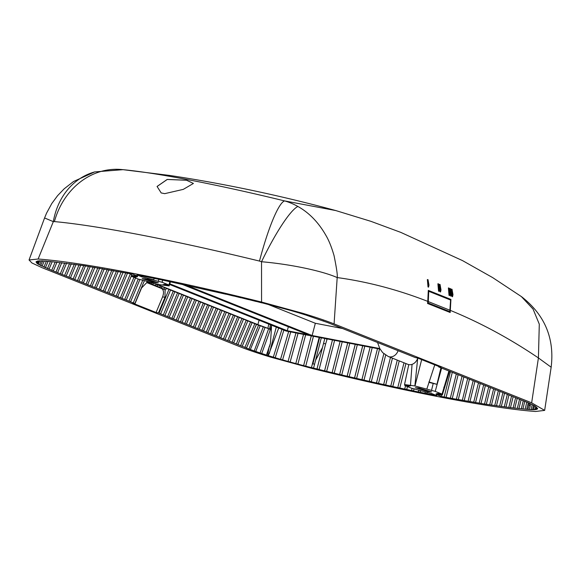 <?xml version="1.0" encoding="UTF-8"?>
<svg xmlns="http://www.w3.org/2000/svg" width="581" height="581" viewBox="0 0 581 581"><rect width="100%" height="100%" fill="white"/><g stroke="black" fill="none" stroke-linecap="round" stroke-linejoin="round"><path stroke-width="0.87" d="M295.969 332.92L288.067 361.462L282.591 359.879M303.536 334.38L295.794 363.575L288.067 361.462M262.213 302.875L291.096 310.588M270.463 324.772L269.599 329.006L270.114 330.306L270.441 329.34L271.363 329.71L270.419 343.349L266.447 355.049L260.056 352.972L248.988 349.072L258.545 325.164L269.599 329.006L270.397 324.75M305.337 314.858L327.619 322.557L415.226 357.547L417.601 358.005L441.015 367.359L438.64 366.901L438.691 366.429M288.663 331.511L280.543 359.319L275.212 357.743L283.855 330.124M282.54 359.893L280.543 359.319M291.139 310.603L298.38 312.731M281.945 329.362L273.31 357.17L268.24 355.616L278.706 328.069M275.212 357.743L273.31 357.17M298.467 312.752L305.33 314.88M39.639 261.087L38.324 264.29L51.724 270.318L55.202 261.995M41.258 260.818L39.653 264.725L39.181 264.689M260.056 352.972L268.611 328.788M536.946 407.92L535.355 406.213L529.77 403.381L503.161 392.676M534.062 405.458L534.498 405.814M161.227 192.994L157.066 186.457L167.205 179.442L186.646 180.233L193.415 183.451L183.291 189.37L164.714 193.655L161.242 192.943M193.415 183.451L186.632 180.27L167.248 179.471L157.059 186.501M154.749 282.489L158.337 282.78L145.773 278.902L142.185 278.604L154.749 282.489M130.841 272.939C170.56 280.608 214.135 290.311 261.566 302.04L302.57 313.246C315.817 317.248 326.319 320.806 334.082 323.907L531.651 402.829L544.658 410.397L535.544 411.479C492.673 408.458 405.523 391.674 312.113 368.456L271.109 357.257C257.862 353.248 247.361 349.689 239.597 346.588L42.028 267.674L31.926 262.982L29.05 259.976L38.135 259.017C60.431 260.709 91.333 265.35 130.841 272.939M297.886 206.458C309.237 212.82 318.599 222.501 325.977 235.494C328.911 240.454 331.598 247.165 334.053 255.64C336.646 268.393 337.692 275.699 337.191 277.565C321.874 270.811 290.137 264.188 261.53 261.733A72.538 12.019 115 0 1 297.886 206.458C293.449 204.004 289.026 202.152 284.61 200.91A229.822 20.596 -165.5 0 0 190.539 180.183A229.822 20.596 -165.5 0 0 123.027 169.667L169.674 175.447C225.058 183.843 280.42 195.55 335.774 210.562L284.61 200.91A72.538 11.25 -76.3 0 0 259.482 261.072L261.53 261.733L261.566 302.04M427.899 391.594L431.494 391.892L418.93 388.014L415.342 387.716L427.899 391.594M162.673 280.093L162.077 282.264L168.904 284.995L169.913 281.611M142.04 276.026L141.822 276.868L153.74 279.773L154.176 278.437M398.087 350.699A8.526 6.95 -68.2 0 1 389.328 356.821A8.526 6.95 -68.2 0 1 388.297 356.516L407.804 364.309A8.526 6.95 -68.2 0 0 408.842 364.614A8.526 6.95 -68.2 0 0 417.732 358.063L414.878 385.944L435.227 391.376L442.061 394.1L438.582 393.431M94.667 171.925L73.533 181.519L64.186 188.803L57.606 195.652L51.818 203.481L46.538 213.198L44.577 217.962L53.321 221.644A72.538 60.969 -105.5 0 1 94.667 171.925A72.538 60.969 -105.5 0 1 94.667 171.918L123.027 169.667A229.822 20.596 -165.5 0 0 121.705 169.543A72.538 63.3 95.2 0 0 121.473 169.521A72.538 63.3 95.2 0 0 54.411 221.586L53.321 221.644L38.135 259.017M170.444 281.72L169.151 285.925L158.802 284.559L146.79 281.618L146.862 281.226M261.421 321.162L261.908 321.358M261.719 353.524L270.114 330.306M36.298 261.733L36.785 263.157L37.997 263.571L38.956 260.942M36.799 261.849L36.153 261.697L36.734 262.583M531.557 404.194L532 404.463M254.209 350.968L263.273 326.921M44.301 260.92L42.144 266.076L41.672 266.04M42.703 260.825L40.706 265.611M536.88 408.654L537.389 408.966L536.88 408.654L537.519 408.799L537.592 408.356M323.356 320.93L322.992 320.792M528.245 402.72L528.695 402.931M250.324 349.573L260.23 325.68M45.333 261L48.078 261.406L45.449 267.609L44.984 267.565M46.436 261.087L43.909 267.115M535.958 409.162L536.713 409.344L536.808 408.799M298.038 333.32L290.137 361.999L298.075 333.327M37.264 263.28L37.743 261.341L36.291 261.53M534.193 409.438L535.065 409.649L535.704 406.439M311.3 335.869L303.623 365.638L295.794 363.575M39.486 261.058L37.329 261.051M269.591 304.822L270.056 304.865M531.615 409.489L532.588 409.728L533.583 405.204M308.388 355.862L313.435 336.283L305.729 366.183L303.623 365.638L304.814 361.004M304.088 365.674L303.623 365.638M42.064 261.014L39.203 260.804M324.59 370.845L319.092 369.501L325.65 343.908L323.552 343.378L324.808 338.469L317.001 368.993L313.558 368.143L314.561 364.243L312.455 363.713L319.172 337.387L311.46 367.62L305.729 366.183M48.005 261.218L83.606 265.604L129.033 273.528M347.147 376.234L341.737 374.963L349.798 343.284M355.252 344.337L347.162 376.19M528.347 409.503L510.481 407.688L513.154 396.707M510.481 407.688L484.874 404.093L452.25 398.515L441.117 396.424L441.473 395.087M226.532 294.262L233.562 296.019M340.117 374.484L341.737 374.963M347.591 376.241L349.203 376.72L357.33 344.736M226.089 294.255L162.005 279.955L136.942 274.922L141.822 276.868M347.707 342.884L339.682 374.425M362.747 345.775L354.599 377.919M354.584 377.97L349.203 376.72M508.934 395.007L505.986 407.128M514.802 408.196L517.192 398.363M339.667 374.469L334.22 373.169L342.216 341.824M234.012 296.034L241.079 297.813M219.095 292.526L218.659 292.526M332.601 372.69L334.22 373.169M355.02 377.977L356.625 378.442L364.803 346.174M332.129 372.646L340.096 341.417L332.158 372.639M361.963 379.676L356.625 378.442M504.54 393.272L501.316 406.504M518.949 408.639L521.055 399.96M332.143 372.668L326.675 371.353L334.598 340.357M241.529 297.828L248.632 299.636M211.716 290.827L211.288 290.827M325.048 370.867L326.675 371.353M362.391 379.669L363.989 380.134L372.218 347.605M324.576 370.823L332.47 339.95L324.597 370.816M369.284 381.339L363.989 380.134M499.98 391.492L496.479 405.836M522.915 409.031L524.745 401.478M327.168 338.926L325.65 343.908M249.096 299.673L256.214 301.488M204.396 289.156L203.975 289.164M144.466 280.543L134.923 303.405L134.451 303.362L135.039 303.594L141.568 287.965L146.761 282.613L148.111 282.656L160.988 287.791L165.106 289.941L164.982 297.319L158.453 312.948L214.839 335.469L224.774 311.685L154.292 283.535M214.839 335.469L246.518 347.983L256.461 324.198M226.408 312.193L216.473 335.978L216.009 335.941M254.95 327.8L256.555 324.38L224.774 311.685M80.766 265.183L74.826 279.396L74.361 279.359L78.653 281.073L79.118 281.11L85.48 265.887M77.484 280.608L83.679 265.771M326.936 338.883L326.711 339.776M317.466 369.015L319.092 369.501M229.067 313.399L219.131 337.191M369.705 381.332L371.295 381.797L379.567 349.021M78.653 281.073L81.776 282.322L88.392 266.468M74.361 279.359L73.184 278.895L79.023 264.929M230.701 313.907L220.765 337.692L220.301 337.655M376.546 382.973L371.295 381.797M495.252 389.662L491.475 405.102M526.691 409.365L528.252 402.923M210.547 333.755L220.482 309.971M222.116 310.479L212.181 334.264L211.716 334.228M81.776 282.322L83.41 282.831L90.178 266.621M76.038 264.5L70.533 277.682L70.069 277.645L73.184 278.895M314.561 364.243L315.606 360.155L322.499 347.518M233.359 315.113L223.424 338.905M256.686 301.524L261.755 302.854M197.133 287.53L196.727 287.537M82.945 282.787L86.068 284.036L93.113 267.158M70.069 277.645L68.892 277.173L74.288 264.261M321.315 337.801L315.606 360.155M234.993 315.621L225.058 339.406L224.593 339.369M376.953 382.959L378.529 383.416L385.661 355.144M348.636 330.952L349.087 331.134M206.255 332.041L216.19 308.257M217.824 308.765L207.889 332.55L207.424 332.514M86.068 284.036L87.702 284.545L94.877 267.369M503.611 392.858L498.868 390.962M71.303 263.847L66.241 275.968L65.776 275.931L68.892 277.173M237.651 316.827L227.716 340.619M383.729 384.564L378.529 383.416M490.379 387.752L486.319 404.318M87.237 284.501L90.36 285.75L97.833 267.856M352.928 332.666L353.379 332.848M65.776 275.931L64.6 275.459L69.553 263.614M239.285 317.335L229.35 341.127L228.885 341.083M507.903 394.572L507.453 394.39M531.789 409.714L529.327 409.576L530.714 403.802M344.344 329.238L344.794 329.412M189.943 285.932L189.544 285.954M201.956 330.328L211.898 306.543M213.532 307.051L203.597 330.836L203.132 330.8M90.36 285.75L91.994 286.259L99.671 268.161M499.319 391.144L494.576 389.248M66.554 263.229L61.949 274.254L61.484 274.217L64.6 275.459M41.89 260.789L45.427 261.196M241.943 318.548L232.008 342.332M384.128 384.549L385.697 385L392.444 358.179M91.529 286.215L94.652 287.464L102.51 268.64M357.221 334.38L357.671 334.562M61.484 274.217L60.308 273.745L64.731 263.171M243.577 319.049L233.642 342.841L233.177 342.797M390.846 386.118L385.697 385M485.396 385.581L481.003 403.483M512.195 396.286L511.745 396.104M340.052 327.517L340.502 327.699M197.663 328.614L207.606 304.829M209.24 305.337L199.305 329.122L198.84 329.078M94.652 287.464L96.286 287.973L104.217 268.996M495.027 389.43L490.284 387.534M61.789 262.641L57.657 272.54L57.192 272.504L60.308 273.745M246.235 320.262L236.3 344.046M182.833 284.378L182.449 284.399M95.821 287.929L98.944 289.178L107.187 269.439M361.513 336.094L361.963 336.276M57.192 272.504L56.016 272.031L59.959 262.59M305.65 334.787L297.893 364.12M247.869 320.77L237.934 344.555L237.469 344.511M391.231 386.096L392.792 386.547L399.234 360.888M516.487 398L516.037 397.818M534.476 409.692L532.588 409.728M335.753 325.803L336.21 325.985M193.371 326.9L203.314 303.115M204.948 303.623L195.013 327.408L194.548 327.364M98.944 289.178L100.578 289.687L108.908 269.744M490.734 387.709L485.992 385.813M57.011 262.096L53.365 270.826L52.9 270.782L56.016 272.031M250.527 321.976L240.592 345.76M397.876 387.636L392.792 386.547M480.226 383.511L475.541 402.589M100.114 289.643L103.236 290.892L111.857 270.259M365.805 337.808L366.255 337.989M52.9 270.782L51.724 270.318M297.886 364.134L305.664 334.787M252.161 322.484L242.226 346.269L241.761 346.225M520.779 399.713L520.329 399.532M331.46 324.089L331.918 324.271M175.803 282.86L175.426 282.889M189.079 325.186L199.022 301.401M200.656 301.909L190.721 325.694L190.256 325.65M103.236 290.892L104.87 291.401L113.578 270.564M486.442 385.995L481.7 384.099M254.819 323.69L244.884 347.474M398.254 387.607L399.801 388.05L405.937 363.561M536.35 409.445L535.065 409.649M104.406 291.364L107.529 292.606L116.469 271.204M370.097 339.522L370.547 339.703M48.601 269.068L49.073 269.112L52.13 261.791M50.431 261.435L47.439 268.604M404.819 389.11L399.801 388.05M474.909 381.39L469.927 401.653M525.071 401.427L524.621 401.246M327.168 322.382L327.619 322.557M184.787 323.472L194.722 299.687M196.363 300.188L186.428 323.98L185.964 323.937M107.529 292.606L109.163 293.115L118.234 271.4M482.15 384.281L477.408 382.385M256.555 324.38L258.545 325.164M248.988 349.072L246.061 347.946M168.86 281.386L168.49 281.422M108.698 293.078L111.821 294.32L121.168 271.937M374.389 341.236L374.839 341.417M405.182 389.081L406.722 389.51L407.412 386.735M537.389 408.966L536.713 409.344M180.495 321.758L190.43 297.966M192.071 298.474L182.136 322.266L181.671 322.223M111.821 294.32L113.455 294.828L123.114 272.3M477.858 382.567L473.116 380.671M411.675 390.548L406.722 389.51M469.419 379.349L464.168 400.658M112.99 294.792L116.113 296.034L125.816 272.801M378.681 342.95L379.132 343.131M176.203 320.044L186.138 296.252M187.779 296.76L177.844 320.552L177.372 320.509M116.113 296.034L117.747 296.542L127.689 272.758M473.566 380.853L468.823 378.957M36.109 262.234L36.153 261.697M412.023 390.505L413.549 390.933L414.1 388.718M537.57 408.269L537.519 408.799L537.57 408.269M117.282 296.506L120.405 297.748L130.34 273.963L129.374 273.578M382.973 344.664L383.424 344.845M255.72 351.498L265.045 327.452M418.429 391.935L413.549 390.933M463.856 376.975L458.278 399.612M171.911 318.33L181.846 294.538M183.487 295.046L173.552 318.831L173.08 318.795M130.34 273.963L131.509 274.435M120.405 297.748L122.039 298.256L131.553 275.496M469.274 379.139L464.531 377.243M121.574 298.22L124.697 299.469L133.884 277.471M387.266 346.378L387.716 346.559M38.324 264.29L37.119 263.44L37.997 263.571M36.995 262.627L36.785 263.157M270.216 329.325L271.363 329.71L271.305 326.239M266.447 355.049L268.393 355.608M269.141 346.872L267.659 355.318M418.763 391.892L420.274 392.313L420.622 390.919M167.618 316.609L177.554 292.824M179.195 293.332L169.26 317.117L168.788 317.081M124.697 299.469L126.338 299.97L135.475 278.088M464.982 377.425L460.232 375.529M269.243 353.844L276.28 327.096M270.441 329.34L271.458 325.803L271.363 329.71M270.419 343.349L269.439 346.922M425.081 393.279L420.274 392.313M458.133 374.687L452.25 398.515M535.733 406.918L535.798 406.504M125.866 299.934L128.989 301.183L138.234 279.054M391.558 348.099L392.008 348.273M163.326 314.895L173.261 291.11M174.903 291.618L164.968 315.403L164.496 315.367M128.989 301.183L130.631 301.692L139.934 279.41M447.355 370.387L438.771 366.952M451.648 372.101L447.813 370.569M455.94 373.815L452.105 372.283M460.689 375.711L456.397 373.997M268.778 324.104L267.885 328.323L269.599 329.006M425.408 393.228L426.897 393.642L427.158 392.574M130.159 301.648L133.281 302.897L142.824 280.042M395.85 349.813L396.3 349.987M400.142 351.527L400.592 351.708M404.434 353.241L404.884 353.422M408.726 354.955L409.177 355.136M443.521 368.848L443.063 368.674M267.885 328.323L257.87 324.626L259.075 320.225M130.202 273.629L131.64 274.203M155.984 283.927L257.87 324.626M258.24 319.891L257.717 319.681M253.948 318.177L253.425 317.967M249.656 316.463L249.133 316.253M245.364 314.749L244.841 314.539M241.071 313.036L240.549 312.825M236.779 311.322L236.256 311.111M232.487 309.6L231.964 309.397M206.734 299.317L206.211 299.106M202.442 297.603L201.919 297.392M198.143 295.889L197.627 295.678M193.851 294.175L193.335 293.964M189.559 292.461L189.043 292.25M185.266 290.74L184.751 290.536M180.974 289.026L180.459 288.822M176.682 287.312L176.166 287.108M172.39 285.598L171.874 285.394M211.026 301.031L210.504 300.82M228.195 307.886L227.672 307.683M431.625 394.579L426.897 393.642M452.25 372.494L446.092 397.368M159.034 313.181L168.969 289.396M170.611 289.904L160.676 313.689L160.203 313.653M134.451 303.362L133.281 302.897M413.018 356.669L413.469 356.85M438.553 283.869L439.505 289.316L439.054 289.135L438.553 283.869L437.9 283.76L438.546 291.154L439.054 289.135M440.049 284.465L441.008 289.912L440.558 289.737L440.049 284.465L439.403 284.356L440.042 291.756L440.558 289.737M449.033 288.06L449.992 293.514L449.549 293.34L449.033 288.06L448.387 287.951L449.033 295.351L449.549 293.34M450.529 288.663L451.488 294.117L451.045 293.935L450.529 288.663L449.876 288.546L450.529 295.947L451.045 293.935M452.018 289.258L452.984 294.72L452.534 294.538L452.018 289.258L451.372 289.149L452.025 296.55L452.534 294.538M428.015 279.664L428.981 285.126L428.524 284.944L428.015 279.664L427.362 279.555L428.015 286.956L428.524 284.944M223.903 306.172L223.38 305.969M219.611 304.459L219.088 304.255M214.796 302.534L215.319 302.745M164.111 289.047L164.677 287.682M166.319 288.191L165.629 289.839L165.106 289.941M151.234 283.898L151.656 282.889M153.442 283.049L152.876 284.407L152.404 284.363M156.093 284.254L155.526 285.612M157.734 284.763L157.168 286.121L156.696 286.077M160.385 285.968L159.819 287.326M162.026 286.477L161.46 287.835L160.988 287.791M146.761 282.613L147.138 281.712M439.229 367.134L438.64 366.901M439.505 289.316L439.033 291.35L438.546 291.154M441.008 289.912L440.536 291.952L440.042 291.756M449.992 293.514L449.52 295.547L449.033 295.351M451.488 294.117L451.016 296.143L450.529 295.947M452.984 294.72L452.512 296.738L452.025 296.55M428.015 286.956L428.509 287.152L428.981 285.126M427.776 301.379L428.299 290.391L450.929 299.433L450.181 312.505L427.551 303.464L427.776 301.379C397.665 289.65 367.468 281.712 337.191 277.565L334.082 323.907M447.385 298.75L450.929 299.433M431.937 394.521L433.411 394.935L433.564 394.31M158.453 312.948L156.078 312.491L162.607 296.862C164.082 292.657 163.726 289.875 161.547 288.503L146.811 282.62M156.078 312.491L132.664 303.137L135.039 303.594M450.406 310.421C480.364 322.68 509.704 338.52 538.42 357.947L531.651 402.829M521.339 296.542L533.075 309.099L539.291 324.169L538.42 357.947L551.158 367.214L544.658 410.397M408.465 385.334L408.53 386.234L404.768 385.508L411.602 388.239L431.857 393.627L436.738 395.581L433.411 394.935M428.872 381.935L436.934 384.346L429.025 382.392M440.943 367.824L436.934 384.346M443.899 387.128L443.877 387.985M448.655 371.869L444.145 388.035M153.74 279.773L147.53 278.575L162.077 282.264M158.853 279.301L158.315 281.538M168.904 284.995L165.432 284.32M165.149 284.269L162.934 284.726L169.151 285.925M146.79 281.618L152.999 282.816L138.452 279.127L131.618 276.396L131.807 275.547M131.618 276.396L135.38 277.122L135.315 276.222M135.38 277.122L137.588 276.658L131.379 275.467L137.443 276.026L132.555 274.072L129.302 273.455M311.924 367.65L313.558 368.143M408.53 386.234L410.738 385.769L404.529 384.571L414.878 385.944M433.165 383.62L431.465 390.65M438.299 393.381L436.091 393.838L442.301 395.036L436.237 394.47L441.117 396.424M528.252 409.307L529.327 409.576M419.94 390.73L420.012 390.338M404.768 385.508L404.957 384.658M408.77 364.599L404.529 384.571M426.89 388.878L434.755 364.861M441.625 368.093L435.227 391.376M442.061 394.1L448.91 371.019M449.556 371.266L444.618 387.483M444.501 387.868L442.301 395.036M131.705 273.912L131.379 275.467M414.972 385.98L421.661 359.632M410.491 385.094L412.052 364.367M427.616 302.854L428.161 302.962L428.299 301.59L428.734 291.299L450.587 300.028L449.796 311.605L446.172 310.9M428.161 302.962L449.796 311.605M428.734 291.299L428.306 291.219M288.336 326.776L287.29 330.749L169.797 283.818M182.013 284.305L308.511 334.838L287.29 330.749M169.594 284.479L286.099 331.017L380.097 349.123M185.528 284.966L312.12 335.527L379.785 348.564M268.262 304.473L315.345 323.276L312.12 335.527M315.345 323.276L342.536 328.512M259.482 261.072A289.302 25.927 -165.5 0 0 141.06 234.985A289.302 25.927 -165.5 0 0 54.411 221.586M527.788 409.264L529.69 403.367M312.927 363.75L319.63 337.474M311.46 367.613L312.462 363.728M316.994 368.971L323.559 343.393M529.197 405.4L530.271 405.669M164.982 297.319L162.607 296.862M163.915 288.96L161.547 288.503M428.299 301.59L449.955 310.239M536.474 407.884L536.568 407.252M37.199 262.619L37.692 261.334M536.408 408.617L536.524 407.927M290.74 331.911L282.591 359.871M37.271 261.886L37.482 261.29M535.486 409.126L535.878 406.976M38.193 261.377L38.361 260.876M533.721 409.402L534.418 405.952M531.143 409.452L532.203 404.688M528.732 405.364L529.24 403.258M347.126 376.205L355.216 344.33M508.818 407.339L511.57 396.031M513.168 407.855L515.645 397.658M339.645 374.44L347.685 342.877M354.548 377.933L362.704 345.768M504.293 406.773L507.322 394.339M517.337 408.312L519.545 399.22M361.919 379.633L370.126 347.198M499.602 406.148L502.914 392.574M521.324 408.712L523.263 400.708M369.233 381.296L377.49 348.615M494.743 405.465L498.338 390.752M525.13 409.053L526.807 402.125M376.488 382.923L383.838 353.756M489.725 404.725L493.603 388.856M383.663 384.513L390.483 357.395M484.547 403.933L488.715 386.902M390.766 386.06L397.281 360.104M479.209 403.091L483.668 384.891M397.782 387.571L403.998 362.791M473.718 402.19L478.453 382.908M404.717 389.038L405.502 385.9M468.09 401.246L473.108 380.831M411.559 390.468L412.089 388.333M462.316 400.244L467.669 378.5M418.298 391.848L418.763 389.989M456.397 399.191L462.055 376.256M424.936 393.192L425.205 392.102M450.355 398.087L456.274 374.12M431.465 394.484L431.69 393.591M148.801 282.163L148.562 282.736M444.182 396.932L450.442 371.615M551.158 367.214C554.521 339.457 545.682 315.556 521.542 296.688L492.652 277.595L462.498 260.593L400.759 232.371L370.947 221.346L335.76 210.554M406.148 376.916L405.908 377.817M44.577 217.962L29.05 259.976M388.297 356.516L382.697 352.652L379.771 348.527L377.541 342.5"/></g></svg>
